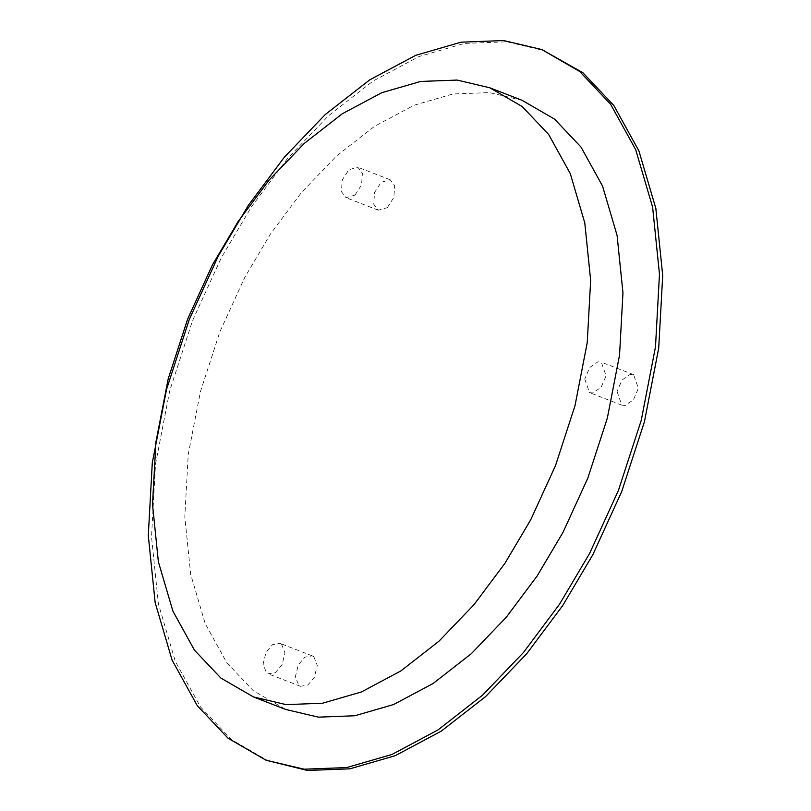 <?xml version="1.0" encoding="UTF-8"?>
<svg xmlns="http://www.w3.org/2000/svg" width="811" height="811" viewBox="0 0 811 811"><rect width="100%" height="100%" fill="white"/><g stroke="black" fill="none" stroke-linecap="round" stroke-linejoin="round"><path stroke-width="0.61" stroke-dasharray="4.05 3.04" d="M522.061 100.3L489.378 92.596L452.913 93.985L414.066 105.248L374.631 126.263L336.504 155.996L301.388 192.623L270.55 233.882L244.729 277.453L219.974 331.587L200.439 391.591L188.223 454.596L184.807 516.84L190.686 574.33L205.213 623.669L226.776 662.678L253.214 690.637L285.705 709.453M269.242 761.468L231.338 739.52L200.489 706.898L175.328 661.391L158.388 603.83L151.525 536.76L155.509 464.135L169.763 390.628L192.552 320.619L221.433 257.472L251.562 206.633L287.54 158.5L328.506 115.77L372.989 81.08L418.993 56.557L464.308 43.429L506.865 41.807L544.982 50.789M281.559 644.258L279.937 643.326L272.567 644.623L266.069 652.176L263.078 664.148L266.495 672.836L268.117 673.779L275.487 672.481L281.985 664.919L284.985 652.956L281.559 644.258M313.867 656.798L312.245 655.856L304.865 657.153L298.377 664.716L295.376 676.678L298.803 685.376L300.425 686.309L307.795 685.011L314.293 677.459L317.283 665.486L313.867 656.798M584.751 379.011L589.506 392.615L592.871 392.95L601.154 387.242L606.07 375.757L601.316 362.162L597.96 361.828L589.678 367.535L584.751 379.011M617.059 391.551L621.804 405.145L625.169 405.48L633.452 399.772L638.379 388.297L633.624 374.692L630.259 374.358L621.976 380.065L617.059 391.551M355.036 195.106L361.544 184.898L362.405 173.25L357.813 167.218L348.781 169.783L342.272 179.991L341.401 191.629L345.993 197.671L355.036 195.106M387.334 207.636L393.842 197.438L394.714 185.79L390.121 179.748L381.089 182.313L374.57 192.521L373.709 204.169L378.301 210.201L387.334 207.636M312.245 655.856L279.937 643.326M300.425 686.309L268.117 673.779M621.804 405.145L589.506 392.615M633.624 374.692L601.326 362.162M390.121 179.748L357.813 167.218M378.301 210.201L345.993 197.671"/><path stroke-width="1.22" d="M253.407 696.913L285.715 709.453L318.388 717.147L354.863 715.758L393.71 704.495L433.135 683.48L471.262 653.747L506.378 617.13L537.217 575.871L563.037 532.29L587.803 478.166L607.327 418.152L619.543 355.147L622.96 292.903L617.08 235.413L602.553 186.074L581 147.065L554.552 119.116L522.061 100.3L489.753 87.76L522.243 106.576L548.692 134.535L570.255 173.544L584.782 222.883L590.661 280.373L587.235 342.617L575.019 405.622L555.494 465.626L530.739 519.76L504.918 563.331L474.07 604.59L438.954 641.217L400.837 670.95L361.402 691.965L322.555 703.228L286.08 704.617L253.407 696.913L220.916 678.097L194.468 650.148L172.905 611.139L158.378 561.8L152.498 504.31L155.925 442.066L168.141 379.061L187.665 319.047L212.421 264.923L238.252 221.342L269.09 180.083L304.206 143.466L342.333 113.733L381.758 92.707L420.605 81.455L457.08 80.066L489.753 87.76M228.104 738.263L266.018 760.211L304.135 769.193L346.692 767.571L392.007 754.443L438.011 729.92L482.494 695.23L523.46 652.5L559.438 604.367L589.567 553.528L618.448 490.381L641.237 420.372L655.491 346.865L659.475 274.24L652.612 207.17L635.672 149.609L610.511 104.102L579.662 71.48L541.758 49.532L503.631 40.55L461.084 42.172L415.759 55.31L369.755 79.833L325.282 114.513L284.306 157.243L248.328 205.376L218.2 256.225L189.318 319.372L166.539 389.381L152.286 462.888L148.291 535.503L155.154 602.573L172.104 660.134L197.255 705.651L228.104 738.263M541.758 49.532L582.896 72.737L613.745 105.349L638.896 150.866L655.846 208.427L662.709 275.497L658.714 348.112L644.461 421.619L621.682 491.628L592.8 554.775L562.672 605.624L526.694 653.757L485.718 696.487L441.245 731.167L395.241 755.69L349.916 768.828L307.369 770.45L266.018 760.211"/></g></svg>
